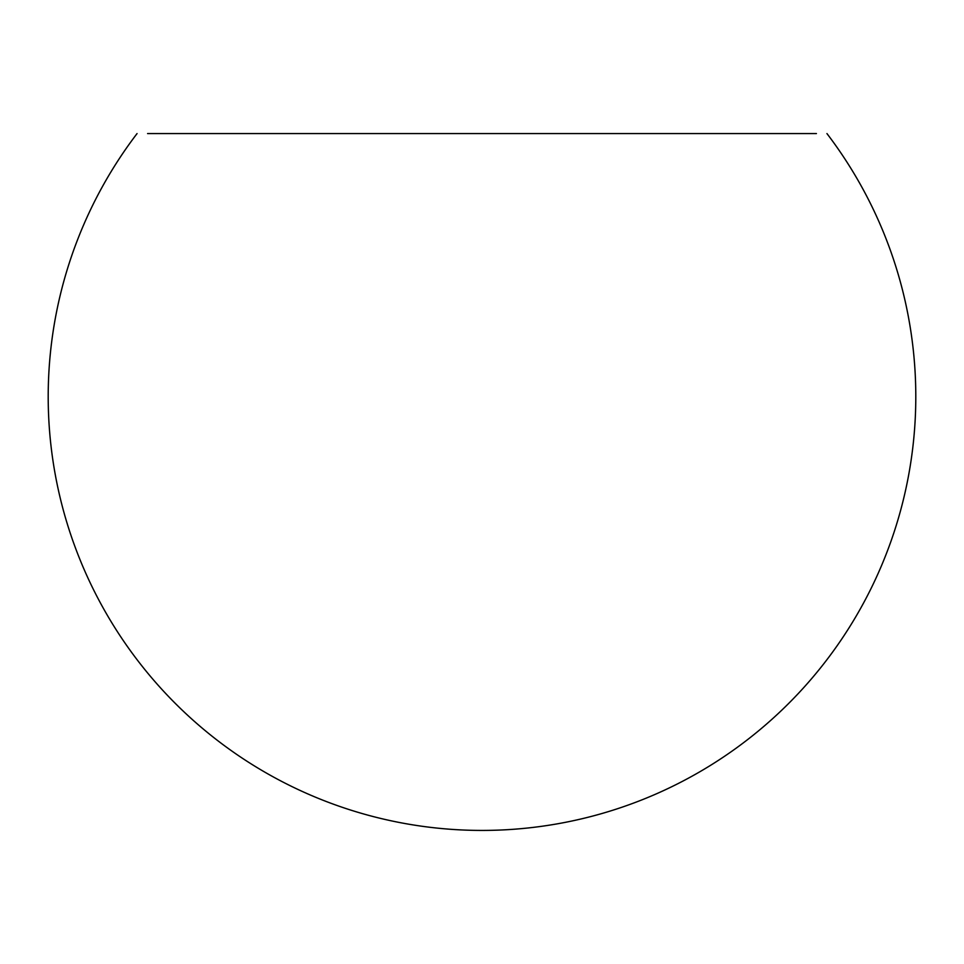 <?xml version="1.0" encoding="UTF-8"?>
<svg xmlns="http://www.w3.org/2000/svg" width="964" height="964" viewBox="0 0 964 964"><rect width="100%" height="100%" fill="white"/><g stroke="black" fill="none" stroke-linecap="round" stroke-linejoin="round"><path stroke-width="1.45" d="M147.576 133.574L816.424 133.574M137.057 133.574A433.8 433.8 0 0 0 482 830.426A433.8 433.8 0 0 0 826.943 133.574"/></g></svg>
